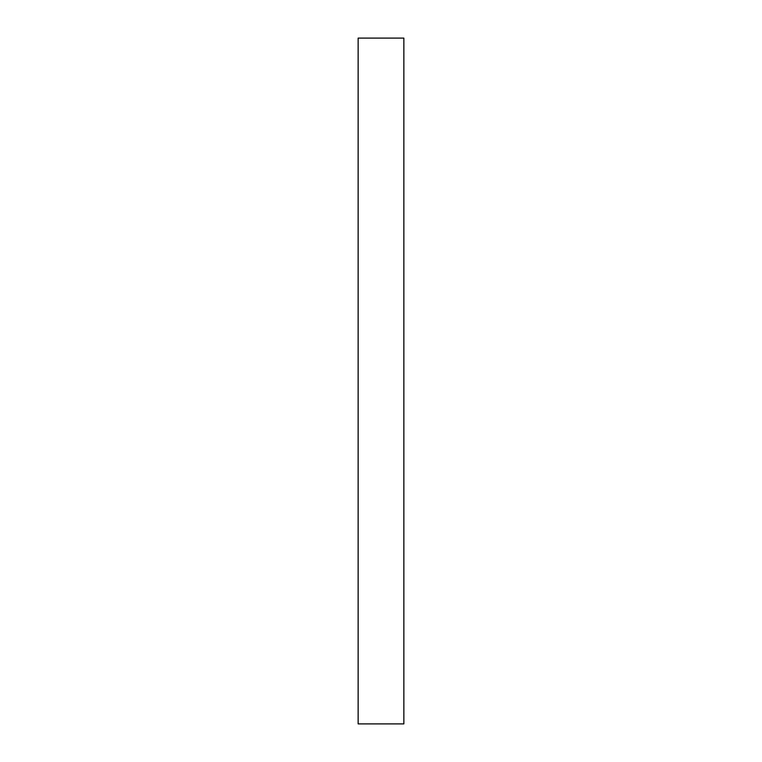 <?xml version="1.0" encoding="UTF-8"?>
<svg xmlns="http://www.w3.org/2000/svg" width="762" height="762" viewBox="0 0 762 762"><rect width="100%" height="100%" fill="white"/><g stroke="black" fill="none" stroke-linecap="round" stroke-linejoin="round"><path stroke-width="1.14" d="M381 38.1L358.14 38.1L358.14 723.9L403.86 723.9L403.86 38.1L381 38.1"/></g></svg>
